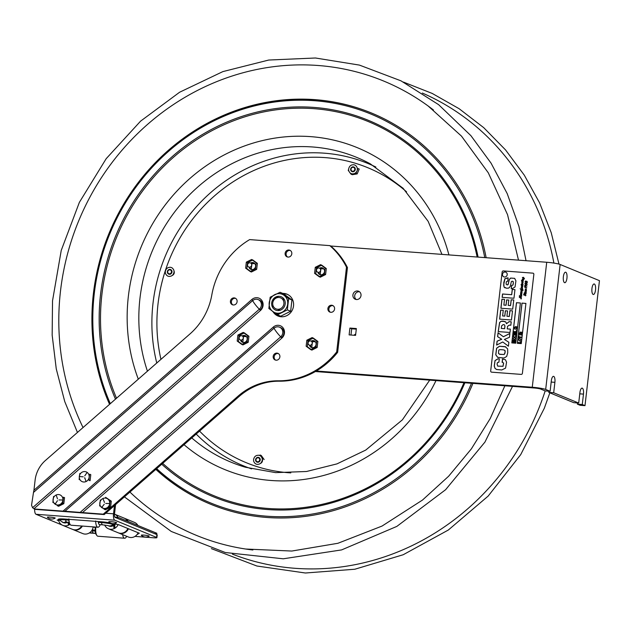 <?xml version="1.0" encoding="UTF-8"?>
<svg xmlns="http://www.w3.org/2000/svg" width="631" height="631" viewBox="0 0 631 631"><rect width="100%" height="100%" fill="white"/><g stroke="black" fill="none" stroke-linecap="round" stroke-linejoin="round"><path stroke-width="0.95" d="M256.068 459.218A2.003 1.861 112.4 0 1 259.27 458.406A2.003 1.861 112.4 0 1 258.197 461.703A2.003 1.861 112.4 0 1 256.068 459.218M167.822 271.259A2.003 1.861 112.4 0 1 171.033 270.447A2.003 1.861 112.4 0 1 169.952 273.744A2.003 1.861 112.4 0 1 167.822 271.259M351.12 168.714A2.003 1.861 112.4 0 1 354.33 167.901A2.003 1.861 112.4 0 1 353.25 171.198A2.003 1.861 112.4 0 1 351.12 168.714M252.881 549.995A245.704 228.603 112.4 0 1 245.688 549.033A245.704 228.603 112.4 0 1 129.923 492.062M83.04 427.55A245.704 228.603 112.4 0 1 141.746 129.639A245.704 228.603 112.4 0 1 428.149 106A245.704 228.603 112.4 0 1 433.434 109.983M472.911 383.38A211.503 196.785 112.4 0 1 155.833 469.377M109.549 404.345A211.503 196.785 112.4 0 1 230.323 112.563A211.503 196.785 112.4 0 1 486.138 257.708M352.863 167.294A3.265 3.045 112.4 0 1 353.597 166.892M357.28 168.374A3.265 3.045 112.4 0 1 357.572 169.416M356.302 172.468A3.265 3.045 112.4 0 1 355.379 172.989M351.727 171.451A3.265 3.045 112.4 0 1 351.483 170.654M168.422 273.996A3.265 3.045 112.4 0 1 168.185 273.199M169.565 269.839A3.265 3.045 112.4 0 1 170.299 269.445M173.982 270.92A3.265 3.045 112.4 0 1 172.074 275.542M262.22 458.879A3.265 3.045 112.4 0 1 260.319 463.493M256.667 461.955A3.265 3.045 112.4 0 1 256.423 461.158M257.811 457.798A3.265 3.045 112.4 0 1 258.544 457.404M471.483 383.277A210.312 195.681 112.4 0 1 156.662 468.652M110.322 403.666A210.312 195.681 112.4 0 1 230.315 113.619A210.312 195.681 112.4 0 1 484.75 257.606M355.576 335.376L349.117 334.895L349.905 328.065L356.365 328.546L355.576 335.376M356.302 329.145L351.696 328.798L350.97 335.037M351.696 328.798L349.905 328.065M315.397 371.533L534.047 387.978A5.269 0.56 6.6 0 1 540.759 389.082L545.192 390.912L550.114 391.283L551.32 380.864A5.269 1.846 -85.7 0 1 553.497 376.344A5.269 1.846 -85.7 0 1 554.894 382.339L553.687 392.75L548.765 392.379L548.899 391.188M323.806 268.861A3.534 3.289 -67.6 0 0 323.458 268.893L320.903 268.703L320.587 271.409A3.534 3.289 -67.6 0 0 320.422 272.829L320.217 274.643M246.429 336.583A3.534 3.289 -67.6 0 0 246.098 336.615L243.534 336.426L243.227 339.131A3.534 3.289 -67.6 0 0 243.061 340.551L242.848 342.373M254.869 263.679A3.534 3.289 -67.6 0 0 254.53 263.711L251.974 263.513L251.659 266.227A3.534 3.289 -67.6 0 0 251.493 267.647L251.288 269.461M315.366 341.765A3.534 3.289 -67.6 0 0 315.027 341.797L312.471 341.608L312.156 344.313A3.534 3.289 -67.6 0 0 311.99 345.733L311.777 347.555M359.449 291.759A4.322 4.023 -67.6 0 0 356.255 299.52M284.392 299.67A6.752 6.278 -67.6 0 0 283.114 300.064M279.391 309.111A6.752 6.278 -67.6 0 0 280.022 310.294M356.468 299.536A4.322 4.023 112.4 0 1 353.242 293.738A4.322 4.023 112.4 0 1 360.885 296.199A4.322 4.023 112.4 0 1 356.468 299.536M565.755 272.245A5.269 1.846 -85.7 0 1 566.977 277.885A5.269 1.846 -85.7 0 1 564.761 282.712A5.269 1.846 -85.7 0 1 563.309 277.309A5.269 1.846 -85.7 0 1 565.55 272.19A5.269 1.846 -85.7 0 1 565.755 272.245M594.347 284.013A5.269 1.846 -85.7 0 1 595.561 289.661A5.269 1.846 -85.7 0 1 593.345 294.48A5.269 1.846 -85.7 0 1 591.902 289.085A5.269 1.846 -85.7 0 1 594.142 283.966A5.269 1.846 -85.7 0 1 594.347 284.013M548.765 392.379L573.776 402.681L578.698 403.051L579.905 392.64A5.269 1.846 -85.7 0 1 582.09 388.12A5.269 1.846 -85.7 0 1 583.478 394.115L582.271 404.526L577.349 404.155L577.491 402.964M577.349 404.155L580.063 405.276L584.992 405.646L599.45 280.661L560.139 264.476L545.681 389.453L550.114 391.283M582.271 404.526L584.992 405.646M553.687 392.75L578.698 403.051M63.021 511.142L64.969 511.22L274.043 328.207A2.634 0.457 48.8 0 0 273.294 327.071L63.021 511.142L34.942 509.028A3.376 3.139 112.4 0 1 34.042 508.815L35.005 509.209A3.376 3.139 -67.6 0 0 35.904 509.422L104.218 514.557L239.07 396.513A63.266 58.864 112.4 0 1 279.233 381.195A76.446 71.129 -67.6 0 0 337.64 352.327L347.452 267.56A76.446 71.129 -67.6 0 0 330.77 246.019L546.722 262.259A10.546 1.12 6.6 0 1 560.139 264.476M316.312 371.004L532.264 387.245A10.546 1.12 6.6 0 1 545.681 389.453M318.474 273.491L318.608 272.34M319.917 268.025L321.676 268.159A3.534 3.289 112.4 0 1 323.017 268.262L323.175 268.27M241.113 341.221L241.247 340.07M242.556 335.747L244.307 335.881A3.534 3.289 112.4 0 1 245.648 335.984L245.798 335.992M249.545 268.317L249.679 267.158M250.98 262.843L252.747 262.977A3.534 3.289 112.4 0 1 254.088 263.072L254.246 263.088M310.042 346.403L310.176 345.252M311.485 340.929L313.236 341.063A3.534 3.289 112.4 0 1 314.585 341.166L314.735 341.174M287.294 299.977A6.752 6.278 112.4 0 1 288.178 300.782M279.036 310.515A6.752 6.278 112.4 0 1 278.05 309.277M282.286 299.007A6.752 6.278 112.4 0 1 283.847 298.818M354.03 335.266A5.269 4.906 112.4 0 1 355.734 334.028M333.073 305.696A3.589 3.336 -67.6 0 0 330.376 312.242M333.902 306.445A3.589 3.336 112.4 0 1 329.879 312.085A3.589 3.336 112.4 0 1 328.159 307.502A3.589 3.336 112.4 0 1 333.902 306.445M278.366 353.581A3.589 3.336 -67.6 0 0 275.668 360.127M279.194 354.33A3.589 3.336 112.4 0 1 275.171 359.97A3.589 3.336 112.4 0 1 273.452 355.387A3.589 3.336 112.4 0 1 279.194 354.33M235.592 298.36A3.589 3.336 -67.6 0 0 232.894 304.907M236.42 299.11A3.589 3.336 112.4 0 1 232.397 304.757A3.589 3.336 112.4 0 1 230.678 300.167A3.589 3.336 112.4 0 1 236.42 299.11M290.299 250.475A3.589 3.336 -67.6 0 0 287.602 257.022M291.128 251.225A3.589 3.336 112.4 0 1 287.105 256.864A3.589 3.336 112.4 0 1 285.386 252.282A3.589 3.336 112.4 0 1 291.128 251.225M251.903 299.465A2.634 0.457 -131.2 0 1 252.652 300.601A5.758 5.356 112.4 0 1 260.256 301.168A5.758 5.356 112.4 0 1 259.325 309.214A9.37 1.617 -131.2 0 1 252.652 300.601L33.482 492.448L31.55 505.202L32.567 507.703L33.948 508.775L260.453 310.499A7.375 6.862 -67.6 0 0 261.644 300.198A7.375 6.862 -67.6 0 0 251.903 299.465L33.932 490.263L33.482 492.448M32.567 507.703L259.325 309.214A2.634 0.457 -131.2 0 1 260.453 310.499M64.969 511.22L82.495 512.601L281.844 338.106A7.375 6.862 -67.6 0 0 283.035 327.805A7.375 6.862 -67.6 0 0 273.294 327.071M80.169 512.364L280.716 336.82A5.758 5.356 112.4 0 0 281.647 328.775A5.758 5.356 112.4 0 0 274.043 328.207A9.37 1.617 48.8 0 0 280.716 336.82A2.634 0.457 -131.2 0 1 281.844 338.106M259.396 309.285L259.798 308.938A6.547 1.128 -131.2 0 1 259.712 308.843M280.14 327.473A5.75 5.356 112.4 0 1 283.855 331.685A5.75 5.356 112.4 0 1 281.86 337.293L281.473 337.648M258.757 299.859A5.75 5.356 112.4 0 1 262.464 304.071A5.75 5.356 112.4 0 1 260.477 309.679L260.082 310.042M318.813 272.316A3.589 3.336 -67.6 0 0 320.319 274.714M323.017 268.167A3.589 3.336 -67.6 0 0 320.256 268.806M249.876 267.134A3.589 3.336 -67.6 0 0 251.39 269.532M254.088 262.977A3.589 3.336 -67.6 0 0 251.327 263.616M241.444 340.046A3.589 3.336 -67.6 0 0 242.951 342.436M245.648 335.889A3.589 3.336 -67.6 0 0 242.888 336.528M310.373 345.228A3.589 3.336 -67.6 0 0 311.888 347.626M314.585 341.071A3.589 3.336 -67.6 0 0 311.824 341.71M104.47 502.308A3.589 3.336 -67.6 0 0 104.375 502.45A3.589 3.336 112.4 0 1 104.47 502.308L103.066 498.916L104.462 502.3M274.311 312.613A11.808 10.987 -67.6 0 0 274.714 313.165A11.808 10.987 -67.6 0 0 278.492 316.21M287.476 294.393A11.808 10.987 -67.6 0 0 283.603 293.817M275.573 297.698A11.808 10.987 -67.6 0 0 274.075 299.764M280.787 336.891L281.189 336.544A6.547 1.128 48.8 0 1 281.095 336.457M33.932 490.263L35.099 480.215A29.105 27.078 112.4 0 1 45.408 460.488L189.955 333.957A63.266 58.864 -67.6 0 0 211.803 294.993A76.446 71.129 112.4 0 1 249.663 239.599L329.808 245.625A76.446 71.129 112.4 0 1 346.49 267.158L336.686 351.932A76.446 71.129 112.4 0 1 278.279 380.801A63.266 58.864 -67.6 0 0 238.108 396.118L103.255 514.162L82.495 512.601M319.586 268.207A3.589 3.336 112.4 0 1 323.845 268.916A3.589 3.336 112.4 0 1 322.662 274.351A3.589 3.336 112.4 0 1 317.914 272.261M250.649 263.024A3.589 3.336 112.4 0 1 254.908 263.734A3.589 3.336 112.4 0 1 253.733 269.169A3.589 3.336 112.4 0 1 248.977 267.079M242.217 335.937A3.589 3.336 112.4 0 1 246.476 336.638A3.589 3.336 112.4 0 1 245.293 342.073A3.589 3.336 112.4 0 1 240.545 339.991M311.146 341.119A3.589 3.336 112.4 0 1 315.413 341.821A3.589 3.336 112.4 0 1 314.23 347.263A3.589 3.336 112.4 0 1 309.474 345.173M282.806 293.415A11.808 10.987 112.4 0 1 291.254 297.446A11.808 10.987 112.4 0 1 288.809 314.38A11.808 10.987 112.4 0 1 272.994 311.651M347.452 267.56L346.49 267.158M330.77 246.019L329.808 245.625M337.64 352.327L336.686 351.932M104.218 514.557L103.255 514.162M277.183 309.214A5.955 5.545 112.4 0 1 274.13 299.686A5.955 5.545 112.4 0 1 283.642 301.247A5.955 5.545 112.4 0 1 277.183 309.214M166.655 275.305A4.63 4.307 -67.6 0 0 169.36 276.433L170.883 276.181A4.63 4.307 -67.6 0 0 173.28 274.225L173.904 272.726A4.63 4.307 -67.6 0 0 173.596 269.65L172.697 268.396A4.63 4.307 -67.6 0 0 169.991 267.268L168.469 267.52A4.63 4.307 -67.6 0 0 166.071 269.469L165.448 270.975A4.63 4.307 -67.6 0 0 165.756 274.051L166.655 275.305M168.722 274.146A2.492 2.319 -67.6 0 0 172.003 271.472A2.492 2.319 -67.6 0 0 168.303 269.934A2.492 2.319 -67.6 0 0 168.722 274.146M260.942 456.347A4.63 4.307 -67.6 0 0 258.237 455.227L256.714 455.472A4.63 4.307 -67.6 0 0 254.317 457.428L253.694 458.926A4.63 4.307 -67.6 0 0 254.001 462.01L254.9 463.264A4.63 4.307 -67.6 0 0 257.598 464.384L259.12 464.14A4.63 4.307 -67.6 0 0 261.518 462.184L262.141 460.685A4.63 4.307 -67.6 0 0 261.841 457.601L264.16 459.549L261.258 455.495L260.059 454.998L261.841 457.601M256.967 462.105A2.492 2.319 -67.6 0 0 260.248 459.423A2.492 2.319 -67.6 0 0 256.549 457.885A2.492 2.319 -67.6 0 0 256.967 462.105M351.081 174.211L349.953 172.76A4.63 4.307 -67.6 0 0 352.658 173.88L351.081 174.211L352.279 174.7L357.201 173.904L359.22 169.045L358.022 168.548L356.002 173.407L357.201 173.904M356.002 173.407L352.658 173.88M354.18 173.635A4.63 4.307 -67.6 0 0 356.578 171.679M357.201 170.181A4.63 4.307 -67.6 0 0 356.894 167.097L355.994 165.843A4.63 4.307 -67.6 0 0 353.297 164.723L351.775 164.967A4.63 4.307 -67.6 0 0 349.377 166.923L348.754 168.422A4.63 4.307 -67.6 0 0 349.053 171.506L348.178 170.149L348.698 170.362M349.953 172.76L349.053 171.506M352.019 171.6A2.492 2.319 -67.6 0 0 355.3 168.919A2.492 2.319 -67.6 0 0 351.601 167.381A2.492 2.319 -67.6 0 0 352.019 171.6M291.94 299.97L290.631 311.249L280.748 316.194L277.435 314.83L287.326 309.884L288.627 298.613L291.94 299.97L283.358 293.636L280.046 292.279L270.163 297.225L271.22 297.658M287.326 309.884L290.631 311.249M278.303 314.309L276.725 313.134M270.699 309.253L268.853 308.496L277.435 314.83M288.627 298.613L280.046 292.279M273.822 298.439L278.618 296.278M272.647 307.478L272.978 305.443M273.397 300.821L273.468 298.834M270.163 297.225L268.853 308.496M269.208 302.738A9.883 9.197 112.4 0 1 284.037 295.324A9.883 9.197 112.4 0 1 282.081 312.235A9.883 9.197 112.4 0 1 269.208 302.738M271.693 302.919A7.225 6.72 -67.6 0 0 281.103 309.86A7.225 6.72 -67.6 0 0 282.53 297.509A7.225 6.72 -67.6 0 0 271.693 302.919M84.696 478.172L84.735 477.722M103.358 508.357L104.494 509.201M110.614 507.19L111.308 501.164L110.196 500.706L109.494 506.725L110.614 507.19L105.338 509.824L100.637 506.393M109.494 506.725L104.225 509.367M111.308 501.164L105.622 497.331L110.196 500.706M99.651 505.991L100.345 499.965L100.913 500.202M99.84 502.915A5.269 4.906 112.4 0 1 105.361 498.072A5.269 4.906 112.4 0 1 109.684 503.656A5.269 4.906 112.4 0 1 104.162 508.491A5.269 4.906 112.4 0 1 99.84 502.915M104.241 504.208L101.938 507.206L104.241 504.208M105.732 503.459L109.305 503.522L105.732 503.459M83.237 476.815L79.695 476.555M89.16 477.162A5.269 4.906 112.4 0 1 83.631 481.997A5.269 4.906 112.4 0 1 79.317 476.421A5.269 4.906 112.4 0 1 84.838 471.578A5.269 4.906 112.4 0 1 89.16 477.162L88.971 480.23L90.083 480.696L90.785 474.67L89.665 474.212L89.16 477.162M84.72 477.683L85.934 481.153L84.72 477.683M84.751 475.861L86.904 472.753L84.751 475.861M80.105 479.899L79.127 479.497L79.822 473.471L80.389 473.707M56.577 504.839L57.721 505.683M63.834 503.672L64.536 497.654L63.423 497.189L62.721 503.215L63.834 503.672L58.565 506.307L53.856 502.875M62.721 503.215L57.453 505.849M52.878 502.473L53.572 496.455L54.14 496.684M53.067 499.397A5.269 4.906 112.4 0 1 58.588 494.554A5.269 4.906 112.4 0 1 62.911 500.138A5.269 4.906 112.4 0 1 57.389 504.974A5.269 4.906 112.4 0 1 53.067 499.397M57.508 498.869L56.293 495.398L57.508 498.869M57.468 500.691L55.323 503.806L57.468 500.691M58.959 499.941L62.532 500.004L58.959 499.941M315.271 267.307L314.577 273.326L319.152 276.701L324.421 274.067L325.115 268.049L320.54 264.673L315.271 267.307L316.454 267.796L315.76 273.815L319.491 276.528M314.577 273.326L315.76 273.815M324.421 274.067L325.604 274.556L326.298 268.538L321.723 265.162L316.454 267.796M325.115 268.049L326.298 268.538M319.152 276.701L320.335 277.19L325.604 274.556M320.54 264.673L321.723 265.162M306.832 340.219L306.138 346.23L310.712 349.613L315.981 346.971L316.683 340.961L312.108 337.585L306.832 340.219L308.015 340.708L307.321 346.719L311.051 349.44M306.138 346.23L307.321 346.719M315.981 346.971L317.172 347.46L317.866 341.45L313.291 338.074L308.015 340.708M316.683 340.961L317.866 341.45M310.712 349.613L311.895 350.095L317.172 347.46M312.108 337.585L313.291 338.074M246.335 262.125L245.64 268.143L250.215 271.519L255.484 268.877L256.186 262.867L251.603 259.491L246.335 262.125L247.518 262.614L246.824 268.625L250.554 271.346M245.64 268.143L246.824 268.625M255.484 268.877L256.667 269.366L257.369 263.356L252.794 259.98L247.518 262.614M256.186 262.867L257.369 263.356M250.215 271.519L251.398 272.008L256.667 269.366M251.603 259.491L252.794 259.98M237.903 335.037L237.201 341.048L241.783 344.423L247.052 341.789L247.746 335.779L243.172 332.403L237.903 335.037L239.086 335.526L238.392 341.537L242.115 344.258M237.201 341.048L238.392 341.537M247.052 341.789L248.235 342.278L248.929 336.268L244.355 332.884L239.086 335.526M247.746 335.779L248.929 336.268M241.783 344.423L242.967 344.912L248.235 342.278M243.172 332.403L244.355 332.884M113.028 524.487L114.172 524.96A5.166 4.803 112.4 0 1 109.013 526.049L107.948 525.607A5.166 4.803 112.4 0 0 113.028 524.487A9.11 0.97 6.6 0 0 101.433 522.578A5.166 1.814 94.3 0 0 102.743 524.842L107.869 525.576M102.743 524.842L99.588 524.606A5.166 1.814 94.3 0 1 98.286 522.342L101.433 522.578M57.145 520.047L58.667 520.678L57.09 520.039L59.685 520.236L63.329 522.61A5.166 4.803 -67.6 0 0 67.612 522.2M59.661 520.204A9.11 0.97 6.6 0 1 65.592 519.881L68.74 520.118A5.166 1.814 94.3 0 0 69.142 521.514M91.59 530.813L95.257 531.113M95.573 531.61A5.166 1.814 -85.7 0 1 95.439 530.908L94.91 530.3A4.638 0.497 6.6 0 0 92.221 529.795M95.423 531.121L94.91 530.3M95.218 528.494L95.281 527.508A4.638 0.497 -173.4 0 0 93.112 527.082M95.368 530.442L95.439 530.908M156.575 537.415A5.269 0.56 6.6 0 1 156.89 537.651L157.214 534.843A5.269 0.56 -173.4 0 0 156.898 534.607L156.575 537.415L114.795 520.204A5.671 1.988 -85.7 0 1 113.525 513.808L114.471 505.581M156.898 534.607L115.118 517.404A2.839 0.994 -85.7 0 1 114.479 514.202L115.591 504.603M68.369 524.669L68.937 524.905L68.369 524.692M114.795 520.204L36.022 514.281L62.075 525.016M36.022 514.281A5.671 1.988 -85.7 0 1 34.65 509.067M156.89 537.651A5.269 0.56 6.6 0 1 153.436 537.778L134.987 536.389M138.102 533.794L137.605 533.763M95.218 530.576L91.921 530.324M82.338 526.144L81.651 526.088M89.302 532.958L95.683 533.432M79.877 528.778L79.041 528.715M110.338 522.941A10.514 1.12 -173.4 0 0 101.031 521.758L65.182 519.068A10.514 1.12 -173.4 0 0 58.928 519.794L59.637 520.086M137.96 533.148L139.404 533.258L118.533 524.661L114.416 523.967A10.514 1.12 -173.4 0 0 113.485 523.651M137.227 534.323A10.514 1.12 -173.4 0 0 137.724 533.574M154.453 533.597A5.269 0.56 -173.4 0 0 156.583 533.171L119.63 517.956A5.269 0.56 -173.4 0 0 114.771 517.026M54.96 517.925A3.952 0.418 6.6 0 1 55.149 518.154A6.547 6.547 0 0 1 47.372 517.254A3.952 0.418 6.6 0 1 50.338 517.128A3.952 0.418 6.6 0 1 54.96 517.925M148.924 535.932A3.952 0.418 6.6 0 1 149.113 536.169A6.547 6.547 0 0 1 141.336 535.269A3.952 0.418 6.6 0 1 144.302 535.135A3.952 0.418 6.6 0 1 148.924 535.932M116.404 522.539A3.952 0.418 6.6 0 1 116.593 522.776A6.547 6.547 0 0 1 108.816 521.876A3.952 0.418 6.6 0 1 111.782 521.742A3.952 0.418 6.6 0 1 116.404 522.539M93.143 526.869A7.911 7.359 112.4 0 1 90.343 532.178A7.911 7.359 112.4 0 1 82.748 533.574L73.054 529.583A7.911 7.359 112.4 0 1 72.77 529.456M78.796 529.393A7.911 7.359 112.4 0 1 78.654 528.944M82.377 526.065A7.911 7.359 112.4 0 1 80.65 528.186A7.911 7.359 112.4 0 1 73.054 529.583M68.953 524.953A7.911 7.359 112.4 0 1 68.629 522.279M68.858 520.685A7.911 7.359 112.4 0 1 69 520.196M81.699 526.009A7.911 7.359 112.4 0 1 80.074 527.95A7.911 7.359 112.4 0 1 72.478 529.346L62.784 525.355A7.911 7.359 112.4 0 1 58.533 520.149M68.527 525.166A7.911 7.359 112.4 0 1 68.053 522.239M68.385 520.094A7.911 7.359 112.4 0 1 68.803 518.966M69.994 524.266A7.911 7.359 112.4 0 1 62.784 525.355M128.456 528.746A7.911 7.359 112.4 0 1 126.334 531.617A7.911 7.359 112.4 0 1 118.738 533.014A7.911 7.359 112.4 0 1 118.462 532.895M114.645 528.384A7.911 7.359 112.4 0 1 114.574 524.038M124.481 518.28A7.911 7.359 112.4 0 1 124.764 518.39A7.911 7.359 112.4 0 1 128.219 521.498M115.15 528.084A7.067 6.57 112.4 0 1 115.023 524.219M138.15 532.745A7.911 7.359 112.4 0 1 136.036 535.616A7.911 7.359 112.4 0 1 128.44 537.013L118.738 533.014M124.764 518.39L134.466 522.389A7.911 7.359 112.4 0 1 137.921 525.489M127.88 528.51A7.911 7.359 112.4 0 1 125.766 531.389A7.911 7.359 112.4 0 1 118.171 532.785L108.469 528.786A7.911 7.359 112.4 0 1 104.699 525.039M114.219 528.604A7.911 7.359 112.4 0 1 113.761 525.315M113.809 524.811A7.911 7.359 112.4 0 1 113.998 523.817M118.1 517.546A7.911 7.359 112.4 0 0 114.495 514.162A7.911 7.359 112.4 0 1 114.495 514.162L124.197 518.154A7.911 7.359 112.4 0 1 127.651 521.261M118.131 524.629A7.911 7.359 112.4 0 1 116.065 527.39A7.911 7.359 112.4 0 1 108.469 528.786M104.099 522.823A7.911 7.359 112.4 0 1 104.044 522.042M126.673 536.287A7.911 2.776 -85.7 0 1 124.638 538.235L97.915 536.232A7.911 2.776 -85.7 0 1 95.849 527.074M124.638 538.235A7.911 2.776 -85.7 0 1 122.611 534.607M96.614 535.08A7.067 2.477 -85.7 0 1 95.352 527.035M96.235 534.134A6.641 2.327 -85.7 0 1 95.699 532.753L95.865 532.454M95.502 527.051A6.641 2.327 -85.7 0 0 95.502 531.744L95.731 531.302M100.211 524.653A7.911 2.776 -85.7 0 1 97.908 527.232L71.185 525.221A7.911 2.776 -85.7 0 1 68.953 518.974M100.992 521.758A7.911 2.776 -85.7 0 1 100.834 522.531M97.908 527.232A7.911 2.776 -85.7 0 1 95.675 520.985M318.829 267.994A2.201 2.051 112.4 0 1 320.232 271.385A2.201 2.051 112.4 0 1 316.667 271.117A2.201 2.051 112.4 0 1 318.829 267.994M241.46 335.716A2.201 2.051 112.4 0 1 242.864 339.115A2.201 2.051 112.4 0 1 239.299 338.847A2.201 2.051 112.4 0 1 241.46 335.716M310.389 340.898A2.201 2.051 112.4 0 1 311.793 344.297A2.201 2.051 112.4 0 1 308.236 344.029A2.201 2.051 112.4 0 1 310.389 340.898M249.892 262.804A2.201 2.051 112.4 0 1 251.296 266.203A2.201 2.051 112.4 0 1 247.738 265.935A2.201 2.051 112.4 0 1 249.892 262.804M498.482 353.392L499.862 354.354L504.066 354.48L504.839 353.581L505.1 351.088C505.281 350.315 504.224 349.866 501.921 349.74C499.72 349.511 498.648 349.803 498.719 350.623L498.482 353.392M504.879 326.022L504.477 324.791L503.152 324.571L501.582 325.935L501.29 328.428L504.571 328.68L504.879 326.022M508.192 277.971L504.942 278.776L503.656 284.904L504.066 287.034L505.123 287.933M512.388 281.237L513.2 281.536L513.358 283.216L512.987 285.07L511.662 285.457L511.299 288.604M514.707 278.381L510.692 278.09L509.343 279.509L508.089 284.636L507.182 284.936L506.212 284.226M503.94 305.096L506.078 305.254L506.693 299.938L508.799 300.096M504.524 299.402L502.008 299.212L500.967 308.243M513.76 299.985L511.244 299.796L510.574 305.593L508.263 305.396M510.392 329.137L507.324 328.885M511.236 321.834L509.146 321.684L506.433 323.735M505.139 321.518L501.195 321.274L499.673 322.544L498.261 331.598M501.369 328.435L504.642 328.704L504.95 326.053L504.484 324.791M505.794 346.869L499.492 346.277L496.66 348.249L495.824 354.819L497.741 357.391M499.31 354.196L504.137 354.512L505.123 352.35L505.171 351.12L504.382 350.142M502.473 362.375L503.656 363.03L503.041 366.311L497.741 366.122M499.366 358.865L498.056 358.818L495.075 360.601L494.31 366.043L495.067 368.425L496.715 369.545M505.518 359.773L502.497 359.039L502.118 362.32M498.119 332.813L497.67 336.678L501.748 339.257L497.149 341.205L496.707 345.031M502.812 342.026L508.42 346.174L502.765 341.986L496.629 345.07L497.078 341.174L501.677 339.226L497.599 336.646L498.048 332.766L503.372 336.717L509.887 333.46L509.446 337.309L504.374 339.439L508.87 342.262L508.412 346.198M509.88 333.531L503.388 336.709M507.545 310.949L506.93 316.265L509.241 316.439L509.911 310.641L512.506 310.838L511.449 320.004L499.634 319.112L500.675 310.058L503.27 310.255L502.615 315.942L504.745 316.099L505.36 310.783L507.545 310.949L505.431 310.815L504.816 316.131L502.686 315.95M503.27 310.278L500.746 310.089L499.705 319.12M512.506 310.862L509.982 310.673L509.312 316.47L507.008 316.273M514.959 289.661L512.317 289.463L511.709 294.709L502.607 294.022L502.221 297.367M520.401 302.99L515.756 343.193L511.812 342.901L516.466 302.699L520.401 302.99L516.513 302.714L511.867 342.901M514.233 339.746L513.145 338.445L514.502 337.325L515.574 338.626L514.233 339.746M515.077 342.625L512.711 342.452L512.806 341.639L514.462 341.355L512.9 340.827L512.995 340.022L515.361 340.204L515.306 340.669L513.437 340.551L515.251 341.142L515.188 341.686L513.271 341.994L515.133 342.16L515.077 342.625M516.032 329.011L514.841 329.161L514.368 328.136L514.983 327.907L514.454 327.371L516.213 327.402L516.765 328.057L516.071 328.641L516.631 329.185L516.032 329.011M516.876 327.087L516.481 326.582L516.876 327.087M515.606 326.992L515.219 326.487L515.606 326.992M516.284 332.19L513.918 332.016L513.973 331.543L515.929 331.693L516.489 330.415L516.284 332.19M516.016 334.509L513.65 334.335L513.863 332.49L514.281 332.521L514.115 333.894L514.628 333.933L514.778 332.663L515.188 332.695L515.046 333.965L515.661 334.012L515.819 332.6L516.237 332.632L516.016 334.509M513.366 336.836L513.571 335.432L514.809 334.824L515.693 335.235L515.724 337.009L513.366 336.836M490.689 370.933A1.159 1.081 -67.6 0 0 491.644 372.164L521.182 374.388A1.159 1.081 -67.6 0 0 522.397 373.323L533.85 274.375A1.159 1.081 -67.6 0 0 532.895 273.152L503.357 270.928A1.159 1.081 -67.6 0 0 502.142 271.993L490.689 370.933M521.269 343.611L517.325 343.311L521.979 303.109L525.923 303.408L521.269 343.611M502.15 297.359L502.536 293.999L511.638 294.677L512.246 289.432L514.959 289.637L513.965 298.25L502.15 297.359M502.402 362.344L502.426 359.015L505.447 359.741L506.559 362.178L505.581 368.11L501.748 369.979L496.644 369.514L494.996 368.394L494.239 366.012L495.004 360.577L497.977 358.787L499.295 358.834L498.908 362.162L497.417 362.644L497.078 364.142L497.678 366.098L502.97 366.288L503.585 362.999L502.402 362.344M495.753 354.796L496.589 348.217L499.421 346.253L505.139 346.648L507.655 348.888L507.734 352.808L506.661 356.483L504.019 358.029L497.67 357.359L495.753 354.796M510.392 329.114L510.006 332.482L498.19 331.59L499.602 322.512L501.124 321.242L503.081 321.1L505.983 322.165L506.496 323.742L509.075 321.652L511.236 321.81L510.842 325.225L509.272 325.107L507.537 326.393L507.245 328.877L510.392 329.114M504.532 299.378L503.869 305.065L505.999 305.23L506.614 299.906L508.807 300.072L508.192 305.388L510.503 305.562L511.173 299.764L513.768 299.962L512.703 309.127L500.888 308.236L501.937 299.181L504.532 299.378M507.569 277.877L508.121 277.94L507.75 281.126L506.385 281.71L506.18 282.775L506.141 284.195L507.111 284.904L508.018 284.613L509.264 279.478L510.621 278.058L514.636 278.35L515.921 280.85L515.054 286.939L512.427 288.635L511.22 288.596L511.591 285.425L512.916 285.038L513.287 283.185L513.129 281.513L512.317 281.205L511.355 281.584L510.258 286.395L508.831 288.044L506.669 288.257L503.995 287.002L503.767 282.656L504.871 278.744L507.569 277.877M525.71 280.961L526.215 281.615L526.838 281.174L527.429 282.199L526.885 282.814L527.311 282.152L526.751 281.663L526.246 282.096L525.631 281.394L525.623 282.404L525.126 281.552L525.71 280.961M521.648 281.142L521.411 280.558L521.648 281.142M526.806 284.384L526.775 283.106L527.106 284.691L525.473 283.335L525.071 283.635L525.544 284.352L524.913 283.406L525.544 282.822L526.806 284.384M525.931 295.213L525.513 295.868L525.457 294.661L524.211 295.324L523.627 294.535L523.982 293.967L524.022 294.977L525.3 294.275L525.931 295.213M524.692 285.346L525.513 284.762L526.972 286.166L525.158 285.165L524.803 285.386L526.049 285.953L525.473 286.371L524.692 285.346M526.002 290.079L525.189 289.203L525.513 288.872L525.97 289.668L526.27 288.793L526.42 290.899L525.875 291.372L525.039 290.457L525.371 290.134L525.71 290.954L525.931 290.063M525.97 291.364L526.286 292.074L525.166 292.058L526.136 292.697L526.104 293.691L524.771 293.604L524.732 293.139L525.662 293.486L525.584 293.044M525.844 293.076L524.826 292.303L525.331 292.516L524.889 291.735L525.938 291.861L525.781 291.348M524.818 287.073L525.166 287.649L524.542 286.624L525.173 286.734L526.79 287.783L524.818 287.073M524.353 293.549L524.116 292.965L524.353 293.549M522.634 282.767L522.705 283.295L521.766 282.94L522.807 284.116L521.663 283.863L521.695 284.329L523.036 284.384L522.389 282.112L523.288 282.191L522.026 280.756L522.957 281.087L522.878 280.637M522.665 282.814L521.845 282.309L522.271 282.286L521.924 281.6L522.839 281.986L522.799 281.489M523.265 278.957L523.58 279.675L522.46 279.659L523.43 280.29L523.138 280.669L522.113 279.896L522.626 280.109L522.184 279.328L523.233 279.454L523.075 278.941M523.146 278.973L522.405 277.443L523.572 277.758L523.462 277.269L524.495 278.713L524.172 278.989L523.367 278.121L523.643 278.681L523.146 278.973M523.067 280.653L522.981 281.513M522.61 284.62L522.925 285.33L522.46 285.63L521.529 285.472L521.017 284.636L522.452 285.188L522.421 284.605M522.492 285.614L522.799 286.427L522.255 286.908L521.419 285.993L521.742 285.662L522.082 286.49L522.302 285.598M522.342 286.9L522.571 288.422L522.058 288.753L521.206 287.783L521.293 287.026L522.231 287.373L522.152 286.884M522.129 288.738L523.162 290.228L521.861 290.008L522.287 290.812L521.774 291.995L520.82 291.214L521.955 291.459L520.922 290.292L521.892 290.268L520.149 288.753L522.011 289.511L521.947 288.722M521.758 291.964L522.074 292.681L520.961 292.666L521.924 293.297L521.577 293.675M521.561 293.66L521.782 295.182L521.277 295.513L520.425 294.543L520.512 293.786L521.451 294.133L521.372 293.644M521.348 295.489L521.663 296.223L520.969 296.57L519.558 296.01L521.458 297.706L519.423 297.288L521.38 298.676L521.072 298.999L521.182 298.487L519.195 296.949L521.103 297.193L519.352 295.592L521.04 296.097L521.159 295.482M521.632 293.683L520.614 292.902L521.119 293.123L520.685 292.334L521.727 292.461L521.569 291.956M505.139 272.024A2.532 2.358 112.4 0 1 506.748 275.928A2.532 2.358 112.4 0 1 502.655 275.621A2.532 2.358 112.4 0 1 505.139 272.024M525.915 303.424L522.026 303.132L517.381 343.319M520.007 332.095L520.662 332.143L520.591 332.758L519.936 332.711L520.007 332.095M521.214 332.182L521.869 332.229L521.798 332.852L521.143 332.805L521.214 332.182M521.025 339.857L519.621 341.024L518.485 339.667L519.905 338.5L521.025 339.857M520.804 341.387L520.599 343.217L518.154 343.035L518.217 342.515L520.236 342.665L520.804 341.387M521.309 337.072L521.245 337.593L519.203 337.443L518.698 338.184L518.934 336.118L519.258 336.915L521.309 337.072M521.577 335.085L520.094 334.643L519.676 335.045L519.139 333.949L519.826 333.752L519.234 333.152L520.717 333.594L521.135 333.192L521.719 333.894L520.985 334.493L521.577 335.085M354.314 167.207A157.222 146.282 -67.6 0 0 353.336 167.01M232.421 554.136A249.379 232.027 -67.6 0 0 545.176 390.904M553.892 263.08A249.379 232.027 -67.6 0 0 422.328 93.033M210.573 504.216A211.503 196.785 112.4 0 1 155.952 469.275M109.802 404.124A211.503 196.785 112.4 0 1 150.17 168.863A211.503 196.785 112.4 0 1 371.659 113.083M290.796 472.887A159.525 148.419 112.4 0 1 199.562 431.099M160.944 359.354A159.525 148.419 112.4 0 1 229.952 183.913A159.525 148.419 112.4 0 1 406.553 191.824M251.572 468.88A163.484 152.11 112.4 0 1 196.194 434.049M156.764 363.014A163.484 152.11 112.4 0 1 209.61 193.543A163.484 152.11 112.4 0 1 375.887 167.049M429.703 380.13L402.381 419.852L365.735 450.077L336.978 463.88L306.524 471.499L275.605 472.627L245.435 467.24A164.833 153.365 112.4 0 1 191.769 437.922M147.433 371.178A164.833 153.365 112.4 0 1 194.6 189.899A164.833 153.365 112.4 0 1 370.373 163.894L403.114 188.29L428.149 221.339L441.96 254.388M435.997 380.603A174.053 161.946 112.4 0 1 184.031 444.697M138.307 379.168A174.053 161.946 112.4 0 1 239.614 147.835A174.053 161.946 112.4 0 1 448.909 254.908M463.982 382.709A202.37 188.29 112.4 0 1 162.695 463.375M116.53 398.24A202.37 188.29 112.4 0 1 232.602 121.16A202.37 188.29 112.4 0 1 477.146 257.03M464.881 382.78A203.561 189.395 112.4 0 1 161.733 464.211M115.481 399.155A203.561 189.395 112.4 0 1 231.995 119.977A203.561 189.395 112.4 0 1 478.101 257.101M554.894 382.339L551.178 382.055M583.478 394.115L579.771 393.831M532.264 387.245L546.722 262.259M35.904 509.422L34.942 509.028M279.233 381.195L278.279 380.801M239.07 396.513L238.108 396.118M62.185 522.137A5.166 4.803 -67.6 0 0 65.79 522.082M65.592 519.881A5.166 1.814 94.3 0 0 66.902 522.152L64.906 522.082L66.216 521.671M89.673 532.706L93.625 533.156A5.166 1.814 -85.7 0 1 92.323 530.892M105.74 513.224L113.525 513.808M95.313 527.429A10.388 1.104 6.6 0 1 94.737 527.382M211.361 548.631L256.888 566.015L305.357 573.003L354.811 569.241L403.17 554.752L448.333 530.024L488.173 496.076L520.725 454.612L544.316 408.257L549.846 392.829M558.979 264.097L551.242 232.744L539.615 202.93L524.298 175.166L505.549 149.926L483.701 127.643L459.116 108.706L432.219 93.435L403.477 82.101M504.871 385.786L490.248 418.503L471.365 448.87L448.625 476.239L422.51 500.044L382.055 526.057L337.893 543.291L291.822 551.044L245.688 549.033M512.514 386.361L484.939 442.086L445.589 489.727L396.836 526.404L341.616 549.909L283.256 558.798L225.306 552.519L171.261 531.46L124.417 496.881M77.447 432.44L64.741 401.545L56.262 368.89L52.16 335.108L52.523 300.829L61.239 250.404L79.372 202.362L106.189 158.681L140.579 121.152L179.606 92.236L222.877 71.603L268.735 60.04L315.421 57.997L359.425 65.096L400.969 80.831L438.577 104.636L470.907 135.665L491.076 163.169L507.198 193.599L518.927 226.332L526.041 260.706M428.149 106L461.49 136.13L488.299 172.823L507.553 214.69L518.508 260.138M69.292 522.326L66.902 522.152M93.625 533.156L95.644 533.305"/></g></svg>
